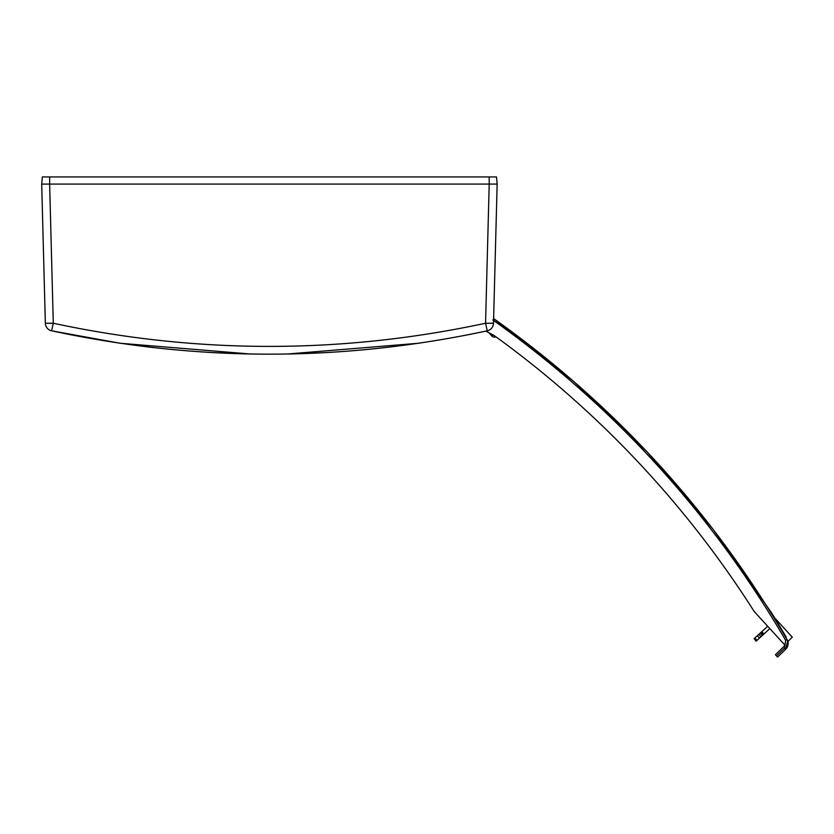 <?xml version="1.0" encoding="UTF-8"?>
<svg xmlns="http://www.w3.org/2000/svg" width="834" height="834" viewBox="0 0 834 834"><rect width="100%" height="100%" fill="white"/><g stroke="black" fill="none" stroke-linecap="round" stroke-linejoin="round"><path stroke-width="1.25" d="M493.217 334.987L491.977 336.123A3.18 3.18 0 0 0 495.865 336.759M468.427 334.705L485.795 331.119L488.88 332.724L491.977 336.123M767.697 626.271L754.144 638.646L756.084 641.179L756.959 640.387L754.864 638M761.223 632.182L763.454 634.445L763.986 633.965L761.838 631.619M760.118 633.194L762.255 635.539L762.776 635.06L760.545 632.808M757.355 635.716L759.44 638.114L760.962 636.728L758.815 634.382M759.44 638.114L756.959 640.387M762.255 635.539L760.962 636.728M763.454 634.445L762.776 635.06M769.834 628.617L763.986 633.965M493.613 318.817L493.738 318.63C614.543 404.542 712.309 511.513 787.025 639.542C788.891 642.159 788.432 645.391 785.67 649.248L777.549 657.067L775.411 654.721L783.46 646.955A4.764 4.764 -132.4 0 0 784.721 644.901L754.197 611.51A1006.628 1006.586 -132.4 0 0 493.957 335.383L488.88 332.724M493.624 318.546L573.834 381.513L647.267 452.059L713.299 529.58L771.669 613.042L779.123 625.239A1020.639 1020.639 0 0 1 779.436 625.75L786.17 637.124M784.586 634.413L782.24 630.452M778.727 625.49L776.287 620.559M773.889 616.628L772.232 613.949L773.889 616.628M493.738 318.63C614.543 404.542 712.309 511.513 787.025 639.542L787.025 639.542C788.797 643.087 788.339 646.319 785.67 649.248L784.575 648.091L785.659 640.335C711.048 512.514 613.438 405.71 492.831 319.922M787.692 641.012L785.67 649.248L787.202 647.194M787.379 646.83L787.755 645.829M788.088 643.89L787.953 642.013M787.849 641.554L792.3 637.186L774.661 617.879M146.909 346.829L154.029 347.663M153.675 347.622L151.256 347.34M497.147 184.085L49.633 184.085L53.282 323.248C197.377 354.106 341.471 354.106 485.565 323.248L493.499 323.248L497.147 184.085L496.522 176.933L489.204 176.933L489.204 184.085L41.7 184.085L42.325 176.933L489.204 176.933M489.204 184.085L485.565 323.248L487.244 330.806C342.034 361.946 196.814 361.946 51.593 330.806L70.421 334.705M120.075 343.243L250.002 353.97M287.355 354.002L418.804 343.243M211.555 352.532L243.601 353.835M295.246 353.835L327.293 352.532M142.249 346.256L141.686 346.183M120.033 343.243L51.593 330.806A7.944 7.944 0 0 1 45.349 323.248A7.944 7.944 0 0 0 51.593 330.806L53.282 323.248L45.349 323.248L41.7 184.085M493.499 323.248A7.944 7.944 0 0 1 487.244 330.806A7.944 7.944 0 0 0 493.499 323.248M776.475 655.889L784.575 648.091M787.025 639.542L785.659 640.335M49.644 176.933L49.644 184.085M51.593 330.806C196.814 361.925 342.034 361.925 487.244 330.806"/></g></svg>
